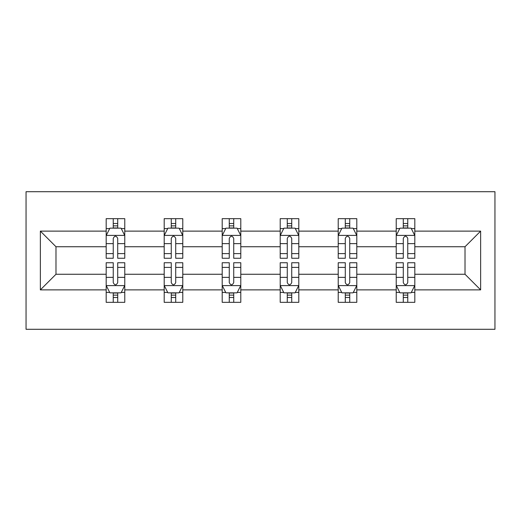 <?xml version="1.0" encoding="UTF-8"?>
<svg xmlns="http://www.w3.org/2000/svg" width="521" height="521" viewBox="0 0 521 521"><rect width="100%" height="100%" fill="white"/><g stroke="black" fill="none" stroke-linecap="round" stroke-linejoin="round"><path stroke-width="0.78" d="M26.05 329.292L494.95 329.292L494.95 191.708L26.05 191.708L26.05 329.292M414.814 289.878L414.814 274.261L465.019 274.261L480.636 289.878L414.814 289.878L414.814 302.33L407.754 302.33L407.754 292.848M396.227 289.878L356.807 289.878L356.807 274.261L396.227 274.261L396.227 302.33L414.814 302.33L414.814 292.405L411.323 292.405M356.807 289.878L356.807 302.33L349.741 302.33L349.741 292.848M338.214 289.878L298.8 289.878L298.8 274.261L338.214 274.261L338.214 302.33L356.807 302.33L356.807 292.405L353.316 292.405M298.8 289.878L298.8 302.33L291.734 302.33L291.734 292.848M280.207 289.878L240.793 289.878L240.793 274.261L280.207 274.261L280.207 302.33L298.8 302.33L298.8 292.405L295.303 292.405M240.793 289.878L240.793 302.33L233.727 302.33L233.727 292.848M222.2 289.878L182.786 289.878L182.786 274.261L222.2 274.261L222.2 302.33L240.793 302.33L240.793 292.405L237.296 292.405M182.786 289.878L182.786 302.33L175.72 302.33L175.72 292.848M164.193 289.878L124.773 289.878L124.773 274.261L164.193 274.261L164.193 302.33L182.786 302.33L182.786 292.405L179.289 292.405M124.773 289.878L124.773 302.33L117.713 302.33L117.713 292.848M106.186 289.878L40.364 289.878L40.364 231.122L106.186 231.122L106.186 246.739L55.981 246.739L55.981 274.261L106.186 274.261L106.186 302.33L124.773 302.33L124.773 292.405L121.282 292.405M109.677 228.595L106.186 228.595L106.186 218.67L106.186 231.122M106.186 218.67L124.773 218.67L124.773 231.122L164.193 231.122L164.193 218.67L182.786 218.67L182.786 231.122L222.2 231.122L222.2 218.67L240.793 218.67L240.793 231.122L280.207 231.122L280.207 218.67L298.8 218.67L298.8 231.122L338.214 231.122L338.214 218.67L356.807 218.67L356.807 231.122L396.227 231.122L396.227 218.67L414.814 218.67L414.814 231.122L480.636 231.122L480.636 289.878M396.227 231.122L396.227 246.739L356.807 246.739L356.807 231.122M338.214 231.122L338.214 246.739L298.8 246.739L298.8 231.122M280.207 231.122L280.207 246.739L240.793 246.739L240.793 231.122M222.2 231.122L222.2 246.739L182.786 246.739L182.786 231.122M164.193 231.122L164.193 246.739L124.773 246.739L124.773 231.122M40.364 231.122L55.981 246.739M465.019 274.261L465.019 246.739L414.814 246.739L414.814 231.122M403.287 227.964L407.754 227.964M345.28 227.964L349.741 227.964M287.273 227.964L291.734 227.964M229.266 227.964L233.727 227.964M171.259 227.964L175.72 227.964M113.246 227.964L117.713 227.964M113.246 293.036L117.713 293.036M171.259 293.036L175.72 293.036M229.266 293.036L233.727 293.036M287.273 293.036L291.734 293.036M345.28 293.036L349.741 293.036M403.287 293.036L407.754 293.036M55.981 274.261L40.364 289.878M480.636 231.122L465.019 246.739M117.713 223.502L113.246 223.502M106.186 253.61L106.186 258.266L113.246 258.266L113.246 253.61L106.186 253.61L106.186 246.739M124.773 246.739L124.773 258.266L117.713 258.266L117.713 238.377C116.222 235.512 114.737 235.512 113.246 238.377L113.246 253.61M121.282 228.595L124.773 228.595L124.773 218.67L117.713 218.67L124.773 218.67M124.773 235.583L121.054 228.152L109.898 228.152L106.186 235.583M113.246 228.152L113.246 218.67M117.713 218.67L117.713 228.152M113.246 297.498L117.713 297.498M124.773 267.39L124.773 262.734L117.713 262.734L117.713 267.39L124.773 267.39L124.773 274.261M106.186 274.261L106.186 262.734L113.246 262.734L113.246 282.623C114.731 285.488 116.222 285.488 117.713 282.623L117.713 267.39M109.677 292.405L106.186 292.405L106.186 302.33L113.246 302.33L113.246 292.848M106.186 285.417L109.898 292.848L121.054 292.848L124.773 285.417M175.72 223.502L171.259 223.502M167.684 228.595L164.193 228.595L164.193 218.67L171.259 218.67L164.193 218.67M164.193 253.61L164.193 258.266L171.259 258.266L171.259 253.61L164.193 253.61L164.193 246.739M182.786 246.739L182.786 258.266L175.72 258.266L175.72 238.377C174.235 235.512 172.744 235.512 171.259 238.377L171.259 253.61M179.289 228.595L182.786 228.595L182.786 218.67L175.72 218.67L182.786 218.67M182.786 235.583L179.068 228.152L167.912 228.152L164.193 235.583M171.259 228.152L171.259 218.67M175.72 218.67L175.72 228.152M233.727 223.502L229.266 223.502M225.697 228.595L222.2 228.595L222.2 218.67L229.266 218.67L222.2 218.67M222.2 253.61L222.2 258.266L229.266 258.266L229.266 253.61L222.2 253.61L222.2 246.739M240.793 246.739L240.793 258.266L233.727 258.266L233.727 238.377C232.242 235.512 230.757 235.512 229.266 238.377L229.266 253.61M237.296 228.595L240.793 228.595L240.793 218.67L233.727 218.67L240.793 218.67M240.793 235.583L237.075 228.152L225.919 228.152L222.2 235.583M229.266 228.152L229.266 218.67M233.727 218.67L233.727 228.152M171.259 297.498L175.72 297.498M182.786 267.39L182.786 262.734L175.72 262.734L175.72 267.39L182.786 267.39L182.786 274.261M164.193 274.261L164.193 262.734L171.259 262.734L171.259 282.623C172.744 285.488 174.229 285.488 175.72 282.623L175.72 267.39M167.684 292.405L164.193 292.405L164.193 302.33L171.259 302.33L171.259 292.848M164.193 285.417L167.912 292.848L179.068 292.848L182.786 285.417M229.266 297.498L233.727 297.498M240.793 267.39L240.793 262.734L233.727 262.734L233.727 267.39L240.793 267.39L240.793 274.261M222.2 274.261L222.2 262.734L229.266 262.734L229.266 282.623C230.751 285.488 232.236 285.488 233.727 282.623L233.727 267.39M225.697 292.405L222.2 292.405L222.2 302.33L229.266 302.33L229.266 292.848M222.2 285.417L225.919 292.848L237.075 292.848L240.793 285.417M291.734 223.502L287.273 223.502M283.704 228.595L280.207 228.595L280.207 218.67L287.273 218.67L280.207 218.67M280.207 253.61L280.207 258.266L287.273 258.266L287.273 253.61L280.207 253.61L280.207 246.739M298.8 246.739L298.8 258.266L291.734 258.266L291.734 238.377C290.249 235.512 288.764 235.512 287.273 238.377L287.273 253.61M295.303 228.595L298.8 228.595L298.8 218.67L291.734 218.67L298.8 218.67M298.8 235.583L295.081 228.152L283.925 228.152L280.207 235.583M287.273 228.152L287.273 218.67M291.734 218.67L291.734 228.152M287.273 297.498L291.734 297.498M298.8 267.39L298.8 262.734L291.734 262.734L291.734 267.39L298.8 267.39L298.8 274.261M280.207 274.261L280.207 262.734L287.273 262.734L287.273 282.623C288.758 285.488 290.243 285.488 291.734 282.623L291.734 267.39M283.704 292.405L280.207 292.405L280.207 302.33L287.273 302.33L287.273 292.848M280.207 285.417L283.925 292.848L295.081 292.848L298.8 285.417M349.741 223.502L345.28 223.502M341.711 228.595L338.214 228.595L338.214 218.67L345.28 218.67L338.214 218.67M338.214 253.61L338.214 258.266L345.28 258.266L345.28 253.61L338.214 253.61L338.214 246.739M356.807 246.739L356.807 258.266L349.741 258.266L349.741 238.377C348.256 235.512 346.771 235.512 345.28 238.377L345.28 253.61M353.316 228.595L356.807 228.595L356.807 218.67L349.741 218.67L356.807 218.67M356.807 235.583L353.088 228.152L341.932 228.152L338.214 235.583M345.28 228.152L345.28 218.67M349.741 218.67L349.741 228.152M345.28 297.498L349.741 297.498M356.807 267.39L356.807 262.734L349.741 262.734L349.741 267.39L356.807 267.39L356.807 274.261M338.214 274.261L338.214 262.734L345.28 262.734L345.28 282.623C346.765 285.488 348.256 285.488 349.741 282.623L349.741 267.39M341.711 292.405L338.214 292.405L338.214 302.33L345.28 302.33L345.28 292.848M338.214 285.417L341.932 292.848L353.088 292.848L356.807 285.417M407.754 223.502L403.287 223.502M399.718 228.595L396.227 228.595L396.227 218.67L403.287 218.67L396.227 218.67M396.227 253.61L396.227 258.266L403.287 258.266L403.287 253.61L396.227 253.61L396.227 246.739M414.814 246.739L414.814 258.266L407.754 258.266L407.754 238.377C406.269 235.512 404.778 235.512 403.287 238.377L403.287 253.61M411.323 228.595L414.814 228.595L414.814 218.67L407.754 218.67L414.814 218.67M414.814 235.583L411.102 228.152L399.946 228.152L396.227 235.583M403.287 228.152L403.287 218.67M407.754 218.67L407.754 228.152M403.287 297.498L407.754 297.498M414.814 267.39L414.814 262.734L407.754 262.734L407.754 267.39L414.814 267.39L414.814 274.261M396.227 274.261L396.227 262.734L403.287 262.734L403.287 282.623C404.778 285.488 406.263 285.488 407.754 282.623L407.754 267.39M399.718 292.405L396.227 292.405L396.227 302.33L403.287 302.33L403.287 292.848M396.227 285.417L399.946 292.848L411.102 292.848L414.814 285.417M124.682 235.401L106.277 235.401M124.773 253.61L117.713 253.61M113.246 243.639L106.186 243.639M124.773 243.639L117.713 243.639M117.713 225.867L113.246 225.867M106.277 285.599L124.682 285.599M106.186 267.39L113.246 267.39M117.713 277.361L124.773 277.361M106.186 277.361L113.246 277.361M113.246 295.133L117.713 295.133M182.689 235.401L164.284 235.401M182.786 253.61L175.72 253.61M171.259 243.639L164.193 243.639M182.786 243.639L175.72 243.639M175.72 225.867L171.259 225.867M240.702 235.401L222.291 235.401M240.793 253.61L233.727 253.61M229.266 243.639L222.2 243.639M240.793 243.639L233.727 243.639M233.727 225.867L229.266 225.867M164.284 285.599L182.689 285.599M164.193 267.39L171.259 267.39M175.72 277.361L182.786 277.361M164.193 277.361L171.259 277.361M171.259 295.133L175.72 295.133M222.291 285.599L240.702 285.599M222.2 267.39L229.266 267.39M233.727 277.361L240.793 277.361M222.2 277.361L229.266 277.361M229.266 295.133L233.727 295.133M298.709 235.401L280.298 235.401M298.8 253.61L291.734 253.61M287.273 243.639L280.207 243.639M298.8 243.639L291.734 243.639M291.734 225.867L287.273 225.867M280.298 285.599L298.709 285.599M280.207 267.39L287.273 267.39M291.734 277.361L298.8 277.361M280.207 277.361L287.273 277.361M287.273 295.133L291.734 295.133M356.716 235.401L338.311 235.401M356.807 253.61L349.741 253.61M345.28 243.639L338.214 243.639M356.807 243.639L349.741 243.639M349.741 225.867L345.28 225.867M338.311 285.599L356.716 285.599M338.214 267.39L345.28 267.39M349.741 277.361L356.807 277.361M338.214 277.361L345.28 277.361M345.28 295.133L349.741 295.133M414.723 235.401L396.318 235.401M414.814 253.61L407.754 253.61M403.287 243.639L396.227 243.639M414.814 243.639L407.754 243.639M407.754 225.867L403.287 225.867M396.318 285.599L414.723 285.599M396.227 267.39L403.287 267.39M407.754 277.361L414.814 277.361M396.227 277.361L403.287 277.361M403.287 295.133L407.754 295.133"/></g></svg>
